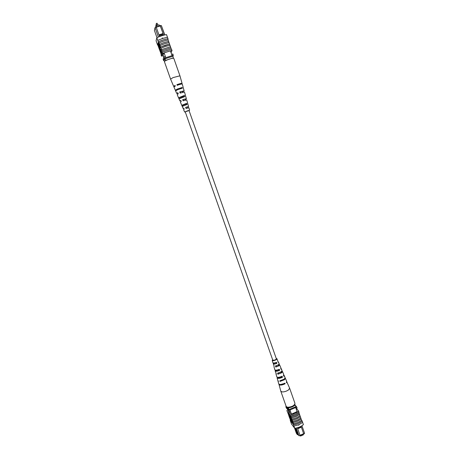 <?xml version="1.0" encoding="UTF-8"?>
<svg xmlns="http://www.w3.org/2000/svg" width="459" height="459" viewBox="0 0 459 459"><rect width="100%" height="100%" fill="white"/><g stroke="black" fill="none" stroke-linecap="round" stroke-linejoin="round"><path stroke-width="0.69" d="M275.061 360.063L272.807 360.217L185.218 111.789L187.324 110.877L189.005 110.453L276.41 358.949L275.061 360.063M155.699 26.972L155.974 25.79L159.072 24.803L159.451 25.876M155.974 25.79L156.347 26.863M158.366 37.036L155.05 27.626L154.408 30.42L156.967 37.672M156.192 27.11L155.05 27.626L156.02 26.829L156.192 27.11L159.416 36.192L163.513 34.878L163.232 34.081L159.135 35.395M156.094 26.943L160.128 25.658L160.294 25.956L156.238 27.247M160.168 25.509L161.396 25.606L160.128 25.658M163.129 55.499L163.794 57.381M164.087 52.86L165.762 57.605M170.398 50.811L172.062 55.55M161.625 26.266L164.821 34.93M161.396 25.606L164.683 34.964M164.127 60.45L163.599 60.565L164.437 58.195L165.016 57.949M164.437 58.195L163.966 56.876L163.14 59.263L163.599 60.565M163.966 56.876L165.303 56.314M171.609 54.265L172.813 53.99L173.278 55.315L172.974 56.061M172.75 55.424L173.278 55.315M160.294 25.956L163.249 34.064L160.34 25.79M163.513 34.878L163.611 35.228M163.651 35.217L163.536 34.89M159.416 36.192L159.525 36.565M162.968 33.57L158.923 34.867M162.578 38.441L162.893 38.338M165.515 60.737L165.028 57.92L172.745 55.407L173.341 57.863L165.653 60.376M173.186 58.236L173.341 57.863M164.511 61.466L164.115 60.479L165.028 57.92M165.309 58.712L173.02 56.199M162.624 38.447L162.302 37.982L162.962 38.212M169.549 44.121L169.044 42.624L164.638 43.743L160.007 45.539L160.518 47.036L165.148 45.24L169.549 44.121L169.956 45.286M168.614 41.459L168.109 39.962L163.702 41.075L159.066 42.876L159.577 44.374L164.207 42.572L168.614 41.459L169.021 42.63M170.478 46.778L169.979 45.28L165.579 46.411L160.948 48.206L161.459 49.698L170.478 46.778L170.891 47.943M162.308 52.062L171.333 49.136L170.909 47.937L161.889 50.863L162.383 53.445L172.039 50.312L171.087 52.774M170.49 46.743L161.465 49.67M159.066 42.876L158.298 41.838L163.278 39.87L168 38.717L167.489 37.254L162.761 38.401L157.781 40.375L158.298 41.872C161.694 40.289 164.924 39.25 167.983 38.751L168.092 39.967M168.625 41.425L164.219 42.544L159.589 44.339M169.56 44.087L160.53 47.007M157.821 45.005L156.995 43.335L157.5 44.775M167.455 37.254L166.531 34.626C163.467 35.102 160.237 36.141 156.835 37.736L156.071 40.719L156.995 43.335M171.333 49.136L172.039 50.312M158.321 43.152L159.766 47.254L160.185 46.824L160.375 47.369L159.933 47.874L158.298 43.238L158.642 43.048L159.996 46.887M160.202 47.788L159.789 48.367L158.154 43.748L158.418 43.588M159.973 48.31L159.967 48.717M159.439 48.436L159.772 49.383L159.434 49.566L157.816 44.982L159.434 49.566M161.149 52.555L161.47 52.452L160.575 49.239L160.036 50.065L161.149 52.555L160.254 49.343M159.485 49.549L161.235 54.506M161.889 50.863L161.459 49.698M160.948 48.206L160.518 47.036M160.007 45.539L159.577 44.374M158.728 41.976L158.412 43.123M156.835 37.736L157.781 40.403M158.298 41.838L157.781 40.375M163.226 55.769L161.511 56.118L162.383 53.445M161.958 52.251L161.098 54.948L161.511 56.118M171.316 49.165L162.302 52.091M167.919 39.485L168.074 39.021M163.048 54.042L163.341 54.868L162.704 55.074L163.1 53.887L163.737 53.68L164.006 52.894L170.415 50.869M163.169 55.614L163.341 54.868M158.389 42.136L157.592 45.034M162.291 38.097L162.893 38.206M158.613 47.105L158.097 45.234L158.613 47.105M159.457 49.486L159.772 49.383M158.803 47.644L159.095 47.547M158.12 43.886L159.68 48.832L157.976 44.391L159.491 48.287L158.194 43.857M159.698 48.803L160.019 48.7M158.177 43.662L159.623 47.747L159.715 47.426L159.904 47.965L160.225 47.862M159.904 47.965L159.789 48.367M159.864 46.927L160.053 47.472L160.375 47.369M160.053 47.472L159.933 47.874M169.664 44.454L168.017 39.767M173.823 58.402L173.278 58.236C171.207 58.144 163.903 61.013 164.431 61.707L170.582 79.114L173.054 77.6L179.939 75.815L173.823 58.402M180.777 92.85L180.444 92.454M180.978 100.86L179.911 100.98L180.806 100.406L181.248 101.554L180.387 102.105L181.753 105.3L186.67 103.35L187.002 104.526L182.24 106.431L181.753 105.3L182.452 105.042L182.837 106.018M182.452 105.042L186.67 103.35M179.016 98.823L178.585 97.813L179.475 97.446L179.83 98.352M179.475 97.446L184.42 95.432L178.54 97.778L177.174 94.571L178.276 93.843L177.834 92.695L176.692 93.447L178.069 93.309M175.619 90.784L175.407 90.285L176.497 89.838L176.623 90.153M176.497 89.838L182.16 87.485L177.432 89.023L175.321 90.234L173.95 87.015L175.298 86.103L175.045 85.443L173.674 86.372L174.804 86.344M183.652 96.201L180.456 97.331L180.703 97.962M186.084 103.958L183.422 104.899L183.709 105.639M189.022 110.51L185.235 111.841M185.264 111.921L184.61 112.002L183.589 109.609L184.208 109.225L183.766 108.083L183.112 108.496L183.887 108.399M184.61 112.002L189.051 110.585M184.42 95.432L184.759 96.614L179.021 98.897L179.911 100.98M182.16 87.485L182.349 88.162L177.685 89.683L175.596 90.876L176.692 93.447M183.692 96.315L180.496 97.44M186.107 104.032L183.451 104.968M188.184 107.825L187.915 106.981L188.58 106.568L187.639 103.246M185.683 99.987L185.459 99.282L186.371 98.708L185.413 95.409M183.17 92.121L182.992 91.576L184.157 90.819L183.175 87.554M181.179 84.1L182.074 83.412C181.586 83.182 179.865 83.601 176.91 84.663L177.163 85.322C180.083 84.272 181.781 83.865 182.263 84.089L183.21 87.457M184.157 90.819L179.698 91.926L180.146 93.079L184.484 91.995L185.43 95.352M186.371 98.708L182.671 99.649L183.112 100.796L186.698 99.878L187.639 103.223M188.58 106.568L185.631 107.343L186.073 108.485L188.907 107.739L189.613 110.24M181.219 88.449L181.058 87.944M183.858 96.855L183.525 95.799M186.32 104.715L185.981 103.625M180.18 84.341L180.789 83.865L177.541 84.611L177.725 85.116M182.682 92.248L182.475 91.628L183.089 91.192L180.226 91.869L180.611 92.907M185.304 100.091L185.052 99.339L185.534 99.001L183.084 99.597L183.48 100.659M187.903 107.899L187.616 107.027L187.978 106.781L185.935 107.291L186.331 108.353M177.541 84.611L176.91 84.663M180.226 91.869L179.698 91.926M182.992 91.576L182.475 91.628M183.084 99.597L182.671 99.649M185.459 99.282L185.052 99.339M185.935 107.291L185.631 107.343M187.915 106.981L187.616 107.027M303.055 434.185L303.301 434.88L300.53 436.05L300.289 435.356M300.53 436.05L300.077 435.442M301.936 425.768L304.592 433.325L303.783 434.145L301.299 426.904L303.783 434.145M303.623 433.944L300.054 435.453M295.768 428.149L298 434.478L298.929 435.723L300.083 435.711L298.929 435.723L296.227 428.063M298.12 434.639L297.426 434.725L295.137 428.241M297.375 427.788L297.61 428.448L301.282 426.904L301.07 426.291M297.168 411.798L295.739 407.73M291.454 414.173L290.013 410.088M294.552 428.086L296.411 433.359L297.426 434.725L298 434.478M290.398 411.172L289.084 411.442L286.25 407.821L285.848 406.691L286.181 406.444M295.562 405.59L296.698 406.955L296.296 407.253M296.112 408.791L297.105 408.103L296.698 406.955M289.285 410.18L288.677 410.289L285.848 406.691M289.084 411.442L288.677 410.289M297.61 428.448L300.083 435.528M303.783 433.962L304.592 433.325M299.991 435.27L303.611 433.738M297.696 428.769L301.328 427.243M294.781 404.408L296.313 407.305L289.319 410.214L288.258 407.856C291.092 407.506 293.421 406.536 295.24 404.953M287.816 407.299L288.258 407.856M286.875 407.122L289.319 410.214M296.072 406.617L289.072 409.526M299.05 424.833L298.557 425.235L298.545 424.891M301.597 420.318L302.16 421.081C299.859 423.06 296.956 424.282 293.45 424.736L293.439 423.668L297.925 422.492L301.615 420.301L301.133 418.992L297.455 421.19L292.991 422.406L292.63 421.373L297.116 420.197L300.806 418.011L300.324 416.703L296.646 418.889L292.182 420.111L291.821 419.078L296.307 417.897L300.002 415.716L299.176 413.433M299.52 414.408L295.831 416.588L291.373 417.81L291.006 416.778L295.498 415.59L299.193 413.421L298.654 411.103C296.336 413.048 293.427 414.265 289.922 414.747L286.818 410.748L287.891 409.916M291.046 416.824L290.679 415.791L295.137 414.557L298.832 412.383M291.855 419.124L291.408 417.862L295.866 416.629L299.561 414.454M293.921 426.05L298.734 424.787L302.647 422.383L302.206 421.127L298.293 423.525L293.45 424.736L293.921 426.05L293.479 424.787M293.473 423.714L293.031 422.452L297.484 421.23L301.167 419.044M292.664 421.419L292.222 420.157L296.675 418.929L300.364 416.749M302.624 422.406L303.405 424.627C301.11 426.618 298.207 427.84 294.701 428.287L291.517 424.059L290.208 420.341L293.37 424.512M290.604 420.369L290.208 420.341M290.432 420.14L289.422 417.294M289.078 416.594L290.92 421.132L289.078 416.594L289.864 417.202M289.623 417.3L291.471 421.855L289.623 417.3L289.91 417.179L290.53 418.258M290.679 418.292L291.35 419.532M291.333 419.537L291.717 419.532L293.129 423.537L292.572 423.307L291.89 421.787L291.425 419.652L292.842 423.663M290.61 417.552L289.331 414.552L289.044 414.672L289.509 416.611L290.61 417.552M289.147 416.565L288.103 413.542M293.72 424.472L293.043 423.577M290.679 415.791L290.289 415.785L289.922 414.747M288.086 413.553L287.684 412.423M300.324 416.703L299.985 415.734M301.133 418.992L300.788 418.023M290.289 420.564L290.725 421.804M294.701 428.287L293.892 425.998M290.289 415.785L286.818 410.748M290.639 415.745C293.869 415.234 296.589 414.104 298.792 412.337M296.52 408.527L298.654 411.103M297.082 411.562L291.413 414.184L290.495 413.014L289.916 413.255L288.533 411.488L288.975 411.304M289.738 413.031L289.176 411.425M296.503 409.91L296.686 410.432M302.079 420.851L301.597 420.255M300.278 416.565L300.111 416.095M292.067 421.614L292.584 423.072L292.067 421.614M291.425 419.652L291.717 419.532M291.712 422.171L290.392 418.315L291.884 422.096M290.472 418.379L290.759 418.258M290.065 417.879L290.358 417.759M289.52 417.168L289.807 417.047M290.323 417.673L289.044 414.672M278.934 384.16L280.822 391.263L286.215 406.548L287.678 407.288C291.901 406.915 294.334 405.636 294.988 403.455L289.606 388.125L286.64 381.446M280.822 391.263L282.262 391.94C284.465 391.929 286.559 391.246 288.556 389.898L289.618 388.165M279.124 364.107L279.307 364.544L278.808 364.894L278.699 364.607M278.808 364.894L278.383 365.817L275.773 367.057L278.883 365.823L279.583 364.785L280.816 367.659L281.034 369.334L281.252 368.663L280.621 368.313M281.987 371.015L281.011 372.76L277.884 374.246L281.677 372.783L282.48 371.538L283.714 374.406L283.421 375.244L283.84 376.277L284.144 375.41L283.593 375.026M284.155 379.186L279.996 381.423L284.465 379.725L285.372 378.273L286.6 381.131L286.456 382.766L286.846 381.704M272.738 360.017L272.698 360.246C273.34 360.676 274.448 360.458 276.025 359.598L276.341 358.749M276.238 358.456L276.984 358.731L278.217 362.386L278.343 361.904L277.913 361.635M276.984 358.731L276.381 359.598C274.396 360.676 273.013 360.946 272.221 360.407L272.635 359.724M275.773 367.057L275.457 365.984L278.464 364.79L279.152 363.775L278.343 361.904M277.884 374.246L277.569 373.178L281.264 371.744L282.05 370.533L281.252 368.663M282.067 371.216L282.48 371.538M279.996 381.423L279.818 380.815L284.23 379.134L285.131 377.7L284.144 375.41M273.203 362.949L274.075 366.362M278.756 369.506L279.055 370.281C277.391 370.947 276.347 371.033 275.922 370.556L276.002 370.201L275.366 370.184L275.125 370.82L276.381 374.2L275.962 373.833L276.111 373.282M277.282 377.246L277.093 377.889L277.764 380.293L278.487 381.354L277.942 380.557M278.934 384.493C279.915 385.48 281.981 385.233 285.131 383.758L284.896 383.167C281.774 384.625 279.732 384.866 278.768 383.89L277.93 380.895M277.093 377.889C277.919 378.732 279.726 378.52 282.509 377.258L282.09 376.219C279.365 377.453 277.603 377.659 276.8 376.839L275.962 373.833M275.125 370.82C275.79 371.515 277.316 371.337 279.697 370.298L279.273 369.265C276.955 370.27 275.475 370.436 274.832 369.765L273.989 366.752M273.151 363.735C273.662 364.28 274.901 364.148 276.869 363.333L276.45 362.294C274.539 363.075 273.346 363.201 272.853 362.673L272.221 360.407M278.292 373.041L278.527 373.781M276.002 365.869L276.272 366.701M280.828 384.476L284.115 383.563M278.102 377.35L278.108 377.55C278.619 378.113 279.818 378.004 281.7 377.223L281.442 376.541M273.679 363.006L273.725 363.539C274.069 363.941 274.958 363.867 276.393 363.327L276.066 362.467M284.173 383.713L285.131 383.758M281.7 377.223L282.509 377.258M279.055 370.281L279.697 370.298M276.393 363.327L276.869 363.333M273.3 363.276L273.771 363.287M156.674 24.763L155.876 25.107M156.232 23.518L157.11 23.208L156.232 23.501L156.926 25.486M156.622 24.625L155.853 24.884L156.1 25.75M157.11 23.208L157.816 25.205M159.996 48.729L159.68 48.832M183.112 108.496L182.229 106.419M173.674 86.372L170.582 79.114M182.074 83.412L179.939 75.821M290.685 418.195L290.392 418.315"/></g></svg>
